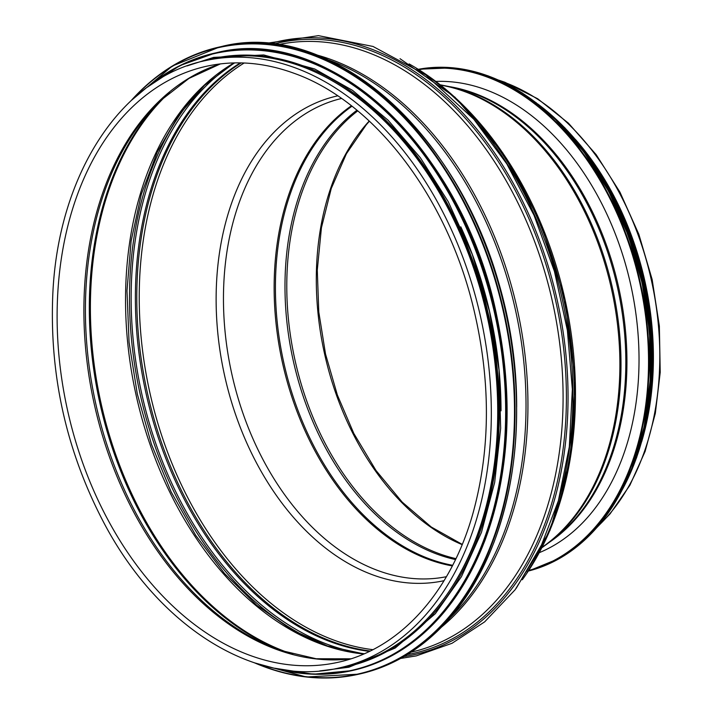 <?xml version="1.0" encoding="UTF-8"?>
<svg xmlns="http://www.w3.org/2000/svg" width="713" height="713" viewBox="0 0 713 713"><rect width="100%" height="100%" fill="white"/><g stroke="black" fill="none" stroke-linecap="round" stroke-linejoin="round"><path stroke-width="1.07" d="M338.827 668.019L345.226 666.619A310.939 213.704 -102.4 0 0 496.569 380.394A310.939 213.704 -102.4 0 0 301.412 66.362A310.939 213.704 -102.4 0 0 211.966 59.179L205.576 60.587C120.907 77.583 57.798 175.042 52.78 294.87C49.455 375.288 66.398 451.079 103.608 522.255C158.58 627.199 255.646 687.787 338.827 668.019A310.939 213.704 -102.4 0 0 490.17 381.803A310.939 213.704 -102.4 0 0 295.013 67.762A310.939 213.704 -102.4 0 0 205.576 60.587M641.664 441.73A246.591 169.48 -102.4 0 0 575.338 139.338M652.306 373.478A245.602 168.794 -102.4 0 0 613.563 196.859M501.016 410.822A309.95 213.027 -102.4 0 0 460.803 226.841M440.732 602.94A309.95 213.027 -102.4 0 0 488.004 316.955A309.95 213.027 -102.4 0 0 325.36 77.022M436.133 81.425A243.026 167.029 77.6 0 1 630.907 285.61A243.026 167.029 77.6 0 1 539.491 552.584M206.806 66.193A305.191 209.756 -102.4 0 0 67.316 409.244A305.191 209.756 -102.4 0 0 337.597 662.404C399.218 649.481 450.83 592.86 473.075 512.923C490.999 447.381 490.838 377.837 472.576 304.291C445.224 194.284 372.837 101.005 293.818 73.198C264.14 62.405 235.13 60.07 206.806 66.193M220.299 63.912A305.191 209.756 -102.4 0 0 94.098 403.371A305.191 209.756 -102.4 0 0 350.814 658.839M220.388 63.894L188.909 78.457L160.345 100.756A305.717 210.112 -102.4 0 0 95.622 403.041A305.717 210.112 -102.4 0 0 280.931 650.47L316.207 658.759L350.894 658.812M162.76 98.447A309.576 212.768 -102.4 0 0 99.66 402.15A309.576 212.768 -102.4 0 0 284.095 651.548M169.409 92.565A309.95 213.027 -102.4 0 0 100.747 401.909A309.95 213.027 -102.4 0 0 292.597 654.115M234.016 62.913A309.95 213.027 -102.4 0 0 135.898 394.2A309.95 213.027 -102.4 0 0 363.683 653.999M200.674 89.054A313.506 215.469 -102.4 0 0 139.971 393.309A313.506 215.469 -102.4 0 0 322.454 644.213M234.648 62.896A312.071 214.479 -102.4 0 0 141.575 392.952A312.071 214.479 -102.4 0 0 364.263 653.75M240.308 62.887A309.95 213.027 -102.4 0 0 145.737 392.043A309.95 213.027 -102.4 0 0 369.414 651.388M241.19 62.904A309.95 213.027 -102.4 0 0 147.145 391.731A309.95 213.027 -102.4 0 0 370.207 651.005M244.167 63.002A308.827 212.251 -102.4 0 0 149.552 391.205A308.827 212.251 -102.4 0 0 372.863 649.668M337.686 95.854A248.177 170.567 -102.4 0 0 224.426 374.78A248.177 170.567 -102.4 0 0 444.039 580.685M341.509 98.483A244.809 168.25 -102.4 0 0 231.645 373.202A244.809 168.25 -102.4 0 0 446.418 576.692M351.393 105.791A244.809 168.25 -102.4 0 0 282.321 362.079A244.809 168.25 -102.4 0 0 452.336 565.917M351.955 106.228A244.559 168.081 -102.4 0 0 283.596 361.803A244.559 168.081 -102.4 0 0 452.657 565.293M356.937 110.23A241.199 165.773 -102.4 0 0 293.043 359.726A241.199 165.773 -102.4 0 0 455.509 559.571M357.73 110.889A240.842 165.532 -102.4 0 0 294.826 359.334A240.842 165.532 -102.4 0 0 455.955 558.644M369.218 121.005A240.842 165.532 -102.4 0 0 324.353 352.864A240.842 165.532 -102.4 0 0 462.158 544.643M598.091 526.123A246.591 169.48 -102.4 0 0 652.128 283.658A246.591 169.48 -102.4 0 0 504.127 82.218A246.591 169.48 -102.4 0 0 500.428 80.917M516.675 406.98A306.635 210.745 -102.4 0 0 476.355 223.205M450.224 617.601A310.494 213.392 -102.4 0 0 515.98 312.392A310.494 213.392 -102.4 0 0 329.994 60.516A310.494 213.392 -102.4 0 0 327.846 59.74M441.374 627.217A310.939 213.704 -102.4 0 0 519.839 321.518A310.939 213.704 -102.4 0 0 331.643 59.732A310.939 213.704 -102.4 0 0 315.779 54.705M411.044 652.172A310.939 213.704 -102.4 0 0 561.915 365.724A310.939 213.704 -102.4 0 0 366.785 52.022A310.939 213.704 -102.4 0 0 277.785 44.741M407.212 654.596A312.606 214.845 -102.4 0 0 565.534 369.976A312.606 214.845 -102.4 0 0 369.049 49.963A312.606 214.845 -102.4 0 0 273.302 44.153M403.959 656.53A314.032 215.834 -102.4 0 0 567.361 372.961A314.032 215.834 -102.4 0 0 369.797 48.457A314.032 215.834 -102.4 0 0 269.532 43.751M560.338 493.654A310.939 213.704 -102.4 0 0 479.796 126.29M527.201 572.236A310.939 213.704 -102.4 0 0 416.74 68.715M522.308 579.758A309.442 212.67 -102.4 0 0 409.146 63.929M542.272 547.192A245.798 168.936 -102.4 0 0 614.909 306.412A245.798 168.936 -102.4 0 0 464.707 91.612A245.798 168.936 -102.4 0 0 440.919 85.15M449.76 86.71L456.917 88.403A242.135 166.414 -102.4 0 1 472.951 93.234A242.135 166.414 -102.4 0 1 619.998 299.665A242.135 166.414 -102.4 0 1 555.454 537.54L549.652 542.076A245.495 168.723 -102.4 0 0 615.096 300.904A245.495 168.723 -102.4 0 0 466.008 91.612A245.495 168.723 -102.4 0 0 449.76 86.71L440.554 84.865M549.447 542.245A241.841 166.209 -102.4 0 0 622.199 305.512A241.841 166.209 -102.4 0 0 474.252 93.234A241.841 166.209 -102.4 0 0 449.502 86.647M516.524 417.087A320.85 220.513 -102.4 0 0 471.988 214.087M221.36 46.568C336.055 16.871 472.737 145.336 506.212 314.121C523.404 397.025 519.34 473.058 494.02 542.228C465.045 615.266 420.046 659.231 359.031 674.133A321.242 220.789 -102.4 0 0 505.856 313.043A321.242 220.789 -102.4 0 0 221.36 46.568L219.8 46.915A321.242 220.789 -102.4 0 0 131.29 100.444M254.684 662.912A321.242 220.789 -102.4 0 0 357.471 674.48A321.242 220.789 -102.4 0 0 504.287 313.39A321.242 220.789 -102.4 0 0 219.8 46.915L172.314 66.033L130.987 100.729M256.52 663.5A320.868 220.531 -102.4 0 0 503.761 313.506A320.868 220.531 -102.4 0 0 132.707 99.143M506.988 417.542A315.895 217.108 -102.4 0 0 463.138 217.67M216.378 52.735C329.308 23.493 463.887 149.98 496.836 316.162C513.761 397.783 509.759 472.648 484.84 540.748C456.302 612.663 411.998 655.951 351.919 670.621A316.287 217.385 -102.4 0 0 496.48 315.101A316.287 217.385 -102.4 0 0 216.378 52.735L215.504 52.931A316.287 217.385 -102.4 0 0 147.439 87.102M274.933 668.277A316.287 217.385 -102.4 0 0 351.054 670.817A316.287 217.385 -102.4 0 0 495.615 315.289A316.287 217.385 -102.4 0 0 215.504 52.931L179.774 65.649L147.163 87.298M277.918 668.847A315.93 217.135 -102.4 0 0 495.089 315.404A315.93 217.135 -102.4 0 0 149.908 85.328M335.511 668.705A311.34 213.98 -102.4 0 0 488.94 316.75A311.34 213.98 -102.4 0 0 202.269 61.345M419.235 69.624A256.502 176.289 77.6 0 1 639.953 283.622A256.502 176.289 77.6 0 1 529.082 570.364M418.709 69.295A256.894 176.557 77.6 0 1 640.497 283.507A256.894 176.557 77.6 0 1 528.743 570.881M418.629 69.25A256.894 176.557 77.6 0 1 642.056 283.168A256.894 176.557 77.6 0 1 528.69 570.961L560.525 557.887L588.956 535.971L612.922 506.043L631.54 469.216L644.124 426.873L650.194 380.582L649.543 332.071L642.181 283.15L628.385 235.629L608.679 191.298L583.778 151.789L554.625 118.599L522.299 92.948L488.004 75.801L453.013 67.797L418.629 69.25M600.203 176.539A256.52 176.298 77.6 0 1 648.678 397.524M595.408 168.624A251.546 172.885 77.6 0 1 647.645 406.704M565.908 130.131A251.939 173.152 77.6 0 1 636.95 454.047M537.896 104.062A251.939 173.152 77.6 0 1 622.431 489.43M593.332 163.027A251.582 172.911 77.6 0 1 648.099 412.667M234.256 62.904L204.479 85.364L178.58 115.319L157.315 151.967L141.326 194.257L131.121 240.976L126.985 290.779L129.062 342.249L137.288 393.897L151.432 444.244L171.093 491.854L195.701 535.356L224.533 573.51L256.742 605.23L291.394 629.606L327.463 645.969L363.906 653.901M498.735 80.15L504.911 82.262L537.655 98.733L568.448 123.18L596.211 154.703L619.945 192.145L638.848 234.301L652.145 279.496L659.365 326.082L660.22 372.355L655.327 413.38L645.122 451.409L629.891 485.25L610.105 513.832L596.879 527.531M369.414 121.183L366.339 124.686L346.402 153.758L331.251 188.508L321.429 227.732L317.285 270.067L318.782 311.964L325.529 354.04L337.338 394.966L353.817 433.451L376.009 470.5L402.15 502.068L431.249 526.996L462.256 544.402M265.646 43.422L318.47 35.65L373.024 46.461L425.714 74.901L473.815 119.24L506.791 163.874L533.992 215.201L554.438 271.35L567.379 330.279L572.352 389.334L569.304 446.891L558.341 500.882L539.839 549.393L515.134 589.749L484.671 621.843L452.033 643.286L416.267 655.898L400.563 658.455M400.046 58.716L454.974 97.209L502.861 153.001L540.445 222.206L565.168 300.03L575.302 381.054L570.133 459.644L549.999 530.356L516.23 588.305M549.652 542.076L542.067 547.611M359.031 674.133L306.34 676.994L254.283 662.778M351.919 670.621L313.274 674.222L274.594 668.206M319.745 670.924L348.951 667.208L395.198 648.055L435.322 613.697L461.463 576.639L481.471 532.361L494.688 482.336L500.669 428.272L499.029 369.913L489.457 311.287L472.318 254.514L448.219 201.654L420.367 157.76L388.139 120.265L352.543 90.355L314.674 68.965L263.73 54.946L213.668 57.388L187.02 65.935M621.21 491.774L636.575 457.71L647.039 419.048L652.128 377.293L651.664 333.729L645.684 289.736L633.322 243.605L615.266 200.219L592.155 161.138L564.821 127.77L535.802 102.44M616.879 203.49L644.374 282.633L652.538 366.027"/></g></svg>
